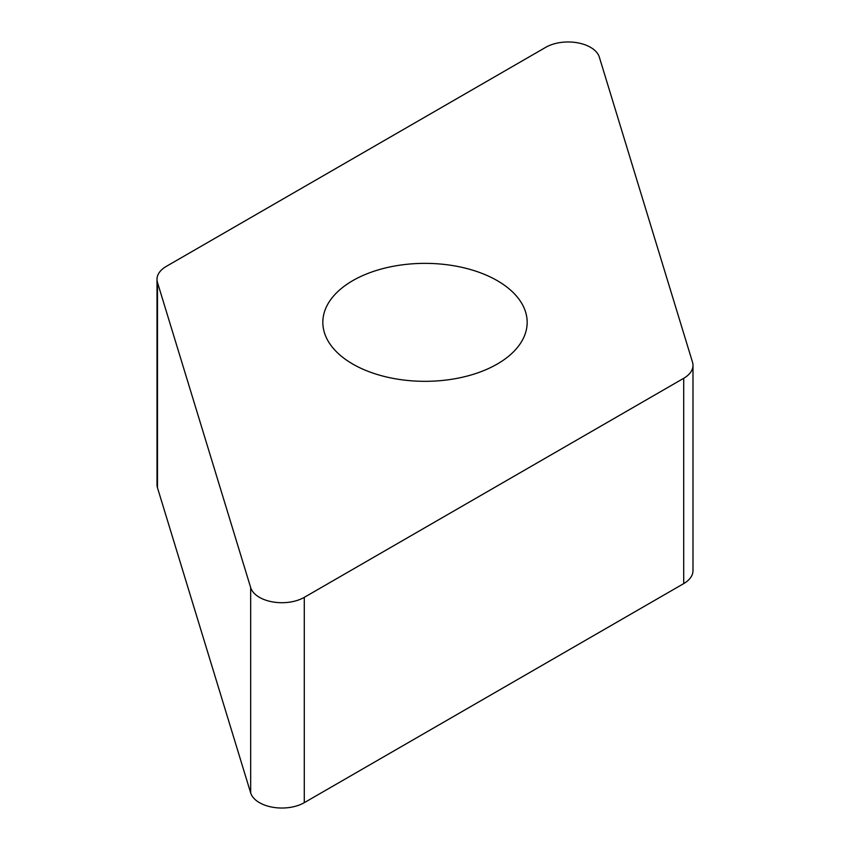 <?xml version="1.0" encoding="UTF-8"?>
<svg xmlns="http://www.w3.org/2000/svg" width="850" height="850" viewBox="0 0 850 850"><rect width="100%" height="100%" fill="white"/><g stroke="black" fill="none" stroke-linecap="round" stroke-linejoin="round"><path stroke-width="1.27" d="M683.708 378.293L304.279 597.359A31.684 18.286 180 0 1 272.351 601.864A31.684 18.286 180 0 1 250.676 587.594L157.494 282.508A31.684 18.286 180 0 1 157.016 279.331A31.684 18.286 180 0 1 158.482 273.828A31.684 18.286 180 0 1 166.292 266.39L545.721 47.334A31.684 18.286 180 0 1 577.649 42.819A31.684 18.286 180 0 1 599.324 57.088L692.506 362.185A31.684 18.286 180 0 1 692.984 365.362A31.684 18.286 180 0 1 691.518 370.855A31.684 18.286 180 0 1 683.708 378.293L304.279 597.359A31.684 18.286 180 0 1 272.351 601.864A31.684 18.286 180 0 1 250.676 587.594L157.494 282.508A31.684 18.286 180 0 1 158.482 273.828A31.684 18.286 180 0 1 166.292 266.39L545.721 47.334A31.684 18.286 180 0 1 577.649 42.819A31.684 18.286 180 0 1 599.324 57.088L692.506 362.185A31.684 18.286 180 0 1 691.518 370.855A31.684 18.286 180 0 1 683.708 378.293L683.708 583.61A31.684 18.286 0 0 0 691.518 576.173A31.684 18.286 0 0 0 692.984 570.669L692.984 365.362M394.283 378.601A102.17 58.99 0 0 0 527.17 322.341A102.17 58.99 0 0 0 455.717 266.092A102.17 58.99 0 0 0 322.83 322.341A102.17 58.99 0 0 0 394.283 378.601M157.016 279.331L157.016 484.638A31.684 18.286 0 0 0 157.494 487.815L250.676 792.912A31.684 18.286 0 0 0 272.351 807.181A31.684 18.286 0 0 0 304.279 802.666L683.708 583.61M250.676 792.912L250.676 587.594M304.279 597.359L304.279 802.666M157.494 282.508L157.494 487.815"/></g></svg>
